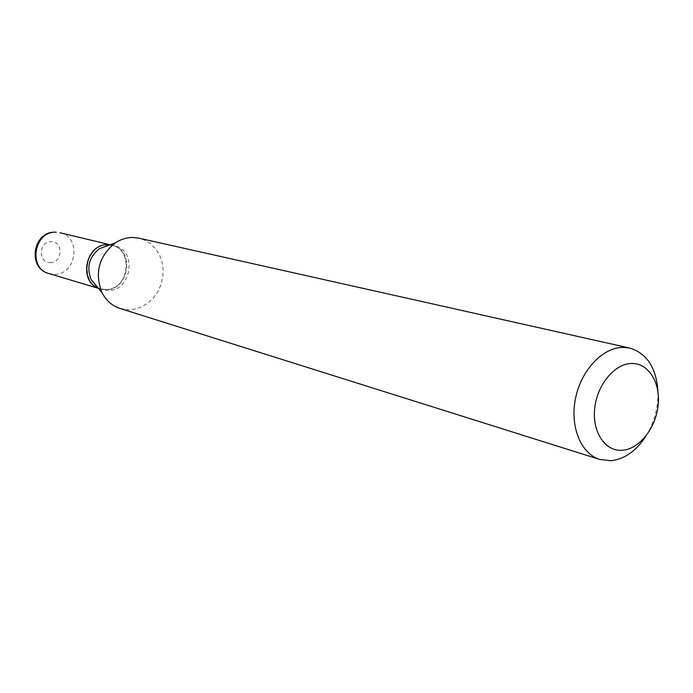 <?xml version="1.0" encoding="UTF-8"?>
<svg xmlns="http://www.w3.org/2000/svg" width="693" height="693" viewBox="0 0 693 693"><rect width="100%" height="100%" fill="white"/><g stroke="black" fill="none" stroke-linecap="round" stroke-linejoin="round"><path stroke-width="0.52" stroke-dasharray="3.46 2.6" d="M108.247 244.742L112.153 245.235C135.213 249.645 129.071 290.843 105.587 289.683L100.407 288.929L98.267 288.141L105.466 289.648C128.941 290.8 135.092 249.619 112.032 245.209L108.117 244.707M91.095 279.548C93.746 284.65 97.635 288.011 102.781 289.639L107.969 290.393C131.497 291.545 137.673 250.234 114.562 245.816L110.646 245.313L106.497 245.703L99.394 248.683M105.483 289.371C131.029 290.454 133.862 244.499 108.099 244.993C82.129 243.408 79.461 290.514 105.483 289.371M646.205 435.68C654.313 422.219 658.237 407.631 657.978 391.917M120.062 308.472L128.881 309.788L135.724 308.948L142.325 306.54L148.397 302.702L153.69 297.592L157.961 291.441L161.053 284.52L162.812 277.131L163.176 269.586L162.119 262.205L159.685 255.319L155.977 249.22L151.135 244.187L145.383 240.454L138.955 238.184M50.173 262.612C62.526 263.253 63.739 241.433 51.317 241.675C38.86 240.921 37.682 263.002 50.173 262.612M49.012 273.605L53.959 274.35C76.395 275.563 82.051 236.954 60.005 232.718M110.152 244.759L112.032 245.209M98.432 288.34L100.286 288.894M112.153 245.235L114.562 245.816M100.407 288.929L102.781 289.639"/><path stroke-width="1.04" d="M108.117 244.707C86.287 243.078 77.807 280.691 98.293 288.167C77.928 280.509 86.504 243.113 108.247 244.742M622.444 450.259C639.379 449.064 655.838 428.083 658.125 405.284C660.654 382.475 648.362 362.786 631.332 363.478C614.353 363.825 596.864 385.178 594.646 408.809C592.168 432.467 605.483 451.793 622.444 450.259M657.978 391.917C656.436 367.966 647.028 353.352 629.755 348.068L622.557 347.375C602.338 347.704 581.029 370.53 575.476 398.579C569.733 426.602 580.907 453.75 599.809 459.476L611.035 460.715C624.791 459.087 636.52 450.745 646.205 435.68M629.755 348.068L138.955 238.184L133.299 237.491C126.966 237.404 120.98 239.189 115.324 242.871C98.882 256.211 94.43 272.782 101.966 292.567C106.09 300.545 112.119 305.847 120.062 308.472L599.809 459.476M115.324 242.871L99.394 248.683C89.154 256.964 86.382 267.247 91.095 279.548L101.966 292.567M49.012 273.605C26.655 268.061 32.969 230.5 55.96 232.19L56.272 232.233C34.269 230.578 27.659 268.477 49.012 273.605L98.432 288.34M60.005 232.718L110.152 244.759"/></g></svg>
